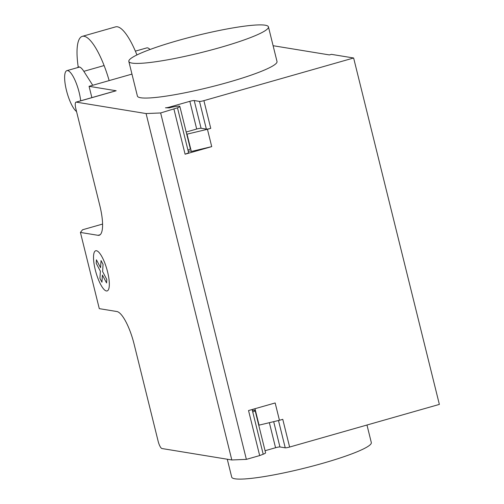 <?xml version="1.0" encoding="UTF-8"?>
<svg xmlns="http://www.w3.org/2000/svg" width="504" height="504" viewBox="0 0 504 504"><rect width="100%" height="100%" fill="white"/><g stroke="black" fill="none" stroke-linecap="round" stroke-linejoin="round"><path stroke-width="0.76" d="M80.697 100.8A21.571 5.872 -105.9 0 0 67.656 70.61A21.571 5.872 -105.9 0 0 66.893 70.648A21.571 5.872 -105.9 0 0 66.251 89.555A21.571 5.872 -105.9 0 0 76.545 111.535M135.368 51.15L146.752 47.905A21.571 5.872 74.1 0 1 147.514 47.867A21.571 5.872 74.1 0 1 150.016 49.499M109.154 80.596A50.337 13.709 -105.9 0 0 84.092 36.269A50.337 13.709 -105.9 0 0 82.303 36.351A50.337 13.709 -105.9 0 0 78.221 67.064M82.303 36.351L115.58 26.876A50.337 13.709 74.1 0 1 117.363 26.788A50.337 13.709 74.1 0 1 136.937 54.942M77.503 67.63A21.93 5.972 74.1 0 1 78.441 66.988A21.93 5.972 74.1 0 1 83.834 71.322L92.73 85.27M132.086 63.107A71.915 8.795 166.1 0 1 128.829 61.431A71.915 8.795 166.1 0 1 186.877 38.096A71.915 8.795 166.1 0 1 265.186 25.2A71.915 8.795 166.1 0 1 268.443 26.876A71.915 8.795 166.1 0 1 210.395 50.211A71.915 8.795 166.1 0 1 132.086 63.107M128.829 61.431L137.403 96.069A71.915 8.795 -13.9 0 0 140.66 97.751A71.915 8.795 -13.9 0 0 218.969 84.855A71.915 8.795 -13.9 0 0 277.017 61.52L268.443 26.876M366.975 425.023L371.316 442.569A71.915 8.795 166.1 0 1 313.267 465.904A71.915 8.795 166.1 0 1 234.965 478.8A71.915 8.795 166.1 0 1 231.708 477.124L227.279 459.232M91.867 97.618L89.069 86.316L131.966 74.101M76.249 102.129L146.084 113.564L231.808 459.969L161.979 448.535A7.188 1.959 74.1 0 1 158.149 441.265L134.14 344.27A32.363 8.814 -105.9 0 0 116.897 311.529L99.288 308.65L80.426 232.439L98.034 235.318A32.363 8.814 -105.9 0 0 99.181 235.267A32.363 8.814 -105.9 0 0 99.849 205.701L75.846 108.707A7.188 1.959 -105.9 0 1 75.997 102.142A7.188 1.959 -105.9 0 1 76.249 102.129L79.575 101.178A7.188 1.959 74.1 0 0 79.323 101.191L75.997 102.142M89.069 86.316L116.178 90.758A7.188 1.959 -105.9 0 0 115.926 90.77L79.323 101.191M102.57 224.072L82.562 229.774L80.426 232.439M273.099 45.706L329.396 54.923L331.393 54.35L353.632 57.992L203.899 100.642A3.597 0.441 166.1 0 1 199.508 101.411L194.216 100.548A3.597 0.441 -13.9 0 0 189.832 101.323L169.867 107.005A3.597 0.441 166.1 0 1 165.476 107.78L169.199 107.875A9.349 1.14 166.1 0 1 179.846 106.401A9.349 1.14 166.1 0 1 177.477 107.812L160.644 112.959L146.084 113.564M186.631 133.806A9.708 1.184 -13.9 0 1 187.053 134.032A9.708 1.184 -13.9 0 1 187.034 134.159L191.325 151.477L211.724 146.62L185.094 154.205L188.622 152.844L187.935 150.072A9.349 1.14 -13.9 0 0 190.31 148.667L179.846 106.401M188.225 151.238A9.708 1.184 166.1 0 1 191.268 151.244M252.145 409.519L252.743 411.957A9.349 1.14 -13.9 0 0 255.118 410.552L265.577 452.812A9.349 1.14 166.1 0 1 263.201 454.224L259.68 455.578L248.535 410.546L275.165 402.961L279.449 420.279L282.769 419.334L289.624 447.048A3.597 0.441 166.1 0 1 285.239 447.823L279.947 446.96A3.597 0.441 -13.9 0 0 275.556 447.735L265.06 450.721M259.68 455.578L246.368 459.371L231.808 459.969M353.632 57.992L439.362 404.403L289.624 447.048M255.118 410.552A9.349 1.14 -13.9 0 0 252.365 410.414M279.449 420.279L259.05 425.143L254.98 408.712M258.993 424.91A9.708 1.184 -13.9 0 0 258.64 424.79M246.368 459.371L160.644 112.959M186.19 132.023L196.686 129.037A3.597 0.441 166.1 0 1 201.077 128.262L206.369 129.125A3.597 0.441 -13.9 0 0 210.754 128.35L207.44 129.295L211.724 146.62M185.094 154.205L173.949 109.166M187.034 134.159L207.44 129.295M101.033 260.568L103.055 264.405L102.614 271.568L106.785 279.474L106.571 282.952L102.4 275.039L101.959 282.196L99.937 278.353L100.378 271.202L96.207 263.283L96.422 259.818L100.586 267.725L101.033 260.568M96.447 250.727A20.891 5.689 -105.9 0 0 98.589 280.048A20.891 5.689 -105.9 0 0 109.242 281.793A20.891 5.689 -105.9 0 0 96.447 250.727M104.108 65.552L83.834 71.322M79.575 101.178L116.178 90.758M100.189 234.707L98.034 235.318M252.743 411.957L263.201 454.224M275.556 447.735L269.356 422.686M273.685 421.659L279.947 446.96M278.479 420.512L285.239 447.823M203.899 100.642L210.754 128.35M187.935 150.072L177.477 107.812M169.867 107.005L170.024 107.661M189.832 101.323L196.686 129.037M201.077 128.262L194.216 100.548M206.369 129.125L199.508 101.411M79.575 67.038L66.893 70.648"/></g></svg>

